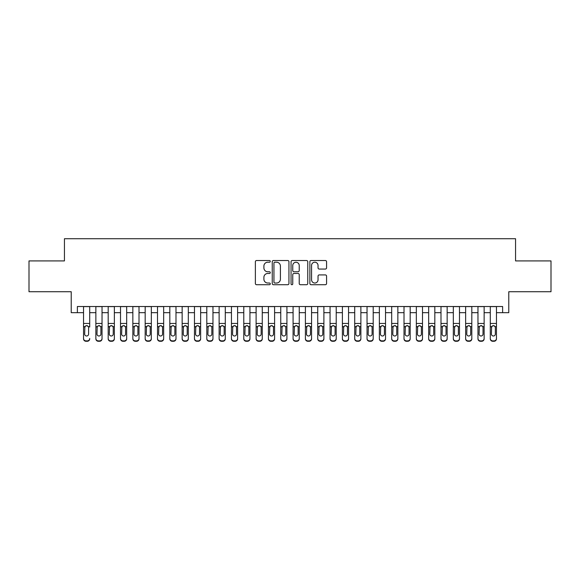 <?xml version="1.0" encoding="UTF-8"?>
<svg xmlns="http://www.w3.org/2000/svg" width="580" height="580" viewBox="0 0 580 580"><rect width="100%" height="100%" fill="white"/><g stroke="black" fill="none" stroke-linecap="round" stroke-linejoin="round"><path stroke-width="0.87" d="M270.28 261.37A0.848 0.848 0 0 0 269.432 260.521L256.577 260.521A1.211 1.211 0 0 0 255.367 261.732L255.367 283.511A1.211 1.211 0 0 0 256.577 284.722L269.432 284.722A0.848 0.848 0 0 0 270.28 283.874A0.848 0.848 0 0 0 269.432 283.025L267.771 283.025A3.871 3.871 0 0 1 263.9 279.154L263.9 277.341A3.871 3.871 0 0 1 267.771 273.47L269.432 273.47A0.848 0.848 0 0 0 270.28 272.622A0.848 0.848 0 0 0 269.432 271.774L267.771 271.774A3.871 3.871 0 0 1 263.9 267.902L263.9 266.089A3.871 3.871 0 0 1 267.771 262.218L269.432 262.218A0.848 0.848 0 0 0 270.28 261.37M325.358 269.055A1.211 1.211 0 0 0 326.569 267.844L326.569 261.732A1.211 1.211 0 0 0 325.358 260.521L311.083 260.521A1.211 1.211 0 0 0 309.872 261.732L309.872 283.511A1.211 1.211 0 0 0 311.083 284.722L325.358 284.722A1.211 1.211 0 0 0 326.569 283.511L326.569 276.131A1.211 1.211 0 0 0 325.358 274.92L319.246 274.92A1.211 1.211 0 0 0 318.036 276.131L318.036 279.792A3.233 3.233 0 0 1 314.802 283.025A3.233 3.233 0 0 1 311.569 279.792L311.569 265.452A3.233 3.233 0 0 1 314.802 262.218A3.233 3.233 0 0 1 318.036 265.452L318.036 267.844A1.211 1.211 0 0 0 319.246 269.055L325.358 269.055M77.379 312.678L77.379 306.515L502.621 306.515L502.621 312.678L508.783 312.678L508.783 291.726L551 291.726L551 260.913L515.562 260.913L515.562 238.728L64.438 238.728L64.438 260.913L29 260.913L29 291.726L71.217 291.726L71.217 312.678L83.542 312.678M288.942 261.732A1.211 1.211 0 0 0 287.731 260.521L273.455 260.521A1.211 1.211 0 0 0 272.245 261.732L272.245 283.511A1.211 1.211 0 0 0 273.455 284.722L287.731 284.722A1.211 1.211 0 0 0 288.942 283.511L288.942 261.732M292.269 260.521L306.544 260.521A1.211 1.211 0 0 1 307.755 261.732L307.755 283.511A1.211 1.211 0 0 1 306.544 284.722L300.433 284.722A1.211 1.211 0 0 1 299.222 283.511L299.222 274.681A1.211 1.211 0 0 0 298.019 273.47L293.966 273.47A1.211 1.211 0 0 0 292.755 274.681L292.755 283.874A0.848 0.848 0 0 1 291.907 284.722A0.848 0.848 0 0 1 291.058 283.874L291.058 261.732A1.211 1.211 0 0 1 292.269 260.521M89.704 312.678L95.867 312.678M102.029 312.678L108.192 312.678M114.354 312.678L120.517 312.678M126.679 312.678L132.842 312.678M139.012 312.678L145.174 312.678M151.337 312.678L157.499 312.678M163.661 312.678L169.824 312.678M175.987 312.678L182.149 312.678M188.311 312.678L194.474 312.678M200.637 312.678L206.799 312.678M212.962 312.678L219.124 312.678M225.286 312.678L231.449 312.678M237.612 312.678L243.781 312.678M249.944 312.678L256.106 312.678M262.269 312.678L268.431 312.678M274.594 312.678L280.756 312.678M286.919 312.678L293.081 312.678M299.244 312.678L305.406 312.678M311.569 312.678L317.731 312.678M323.894 312.678L330.056 312.678M336.219 312.678L342.388 312.678M348.551 312.678L354.714 312.678M360.876 312.678L367.038 312.678M373.201 312.678L379.363 312.678M385.526 312.678L391.688 312.678M397.851 312.678L404.013 312.678M410.176 312.678L416.338 312.678M422.501 312.678L428.663 312.678M434.826 312.678L440.988 312.678M447.158 312.678L453.321 312.678M459.483 312.678L465.646 312.678M471.808 312.678L477.971 312.678M484.133 312.678L490.296 312.678M496.458 312.678L502.621 312.678M274.789 262.218A0.848 0.848 0 0 0 273.941 263.059L273.941 282.177A0.848 0.848 0 0 0 274.789 283.025L276.537 283.025A3.871 3.871 0 0 0 280.408 279.154L280.408 266.089A3.871 3.871 0 0 0 276.537 262.218L274.789 262.218M299.222 265.51A3.233 3.233 0 0 0 295.988 262.276A3.233 3.233 0 0 0 292.755 265.51L292.755 270.563A1.211 1.211 0 0 0 293.966 271.774L298.019 271.774A1.211 1.211 0 0 0 299.222 270.563L299.222 265.51M83.542 306.515L83.542 338.445A2.465 2.443 -0 0 0 86.007 340.888L87.239 340.888A2.465 2.443 -0 0 0 89.704 338.445L89.704 338.829A2.465 2.443 180 0 1 87.239 341.272L87.239 340.888M89.704 327.026L89.704 306.515M88.595 334.044L88.595 327.548L88.595 334.044A1.972 1.958 180 0 1 86.623 336.001A1.972 1.958 180 0 0 88.595 334.044M84.651 334.428L84.651 334.044A1.972 1.958 180 0 0 86.623 336.001M85.594 325.858L84.651 327.395M87.653 325.858L86.623 325.568L88.377 326.642L88.595 327.548M86.007 340.888L86.007 341.272L87.239 341.272M86.007 341.272A2.465 2.443 180 0 1 83.542 338.829L83.542 338.445M83.542 326.642L84.868 326.642L84.651 334.044M84.868 326.642L86.623 325.568M95.867 327.026L95.867 338.445A2.465 2.443 0 0 0 98.332 340.888L99.564 340.888A2.465 2.443 0 0 0 102.029 338.445L102.029 338.829A2.465 2.443 180 0 1 99.564 341.272L99.564 340.888M100.92 334.044L100.92 327.548L100.92 334.044A1.972 1.958 180 0 1 98.948 336.001A1.972 1.958 180 0 0 100.92 334.044M96.976 334.428L96.976 334.044A1.972 1.958 180 0 0 98.948 336.001M97.918 325.858L96.976 327.395M99.978 325.858L98.948 325.568L100.703 326.642L100.92 327.548M108.192 327.026L108.192 338.445A2.465 2.443 0 0 0 110.657 340.888L111.889 340.888A2.465 2.443 0 0 0 114.354 338.445L114.354 338.829A2.465 2.443 180 0 1 111.889 341.272L111.889 340.888M113.245 334.044L113.245 327.548L113.245 334.044A1.972 1.958 180 0 1 111.273 336.001A1.972 1.958 180 0 0 113.245 334.044M109.301 334.428L109.301 334.044A1.972 1.958 180 0 0 111.273 336.001M110.243 325.858L109.301 327.395M112.302 325.858L111.273 325.568L113.028 326.642L113.245 327.548M120.517 327.026L120.517 338.445A2.465 2.443 0 0 0 122.982 340.888L124.214 340.888A2.465 2.443 0 0 0 126.679 338.445L126.679 338.829A2.465 2.443 180 0 1 124.214 341.272L124.214 340.888M125.57 334.044L125.57 327.548L125.57 334.044A1.972 1.958 180 0 1 123.598 336.001A1.972 1.958 180 0 0 125.57 334.044M121.626 334.428L121.626 334.044A1.972 1.958 180 0 0 123.598 336.001M122.569 325.858L121.626 327.395M124.627 325.858L123.598 325.568L125.353 326.642L125.57 327.548M132.842 327.026L132.842 338.445A2.465 2.443 0 0 0 135.314 340.888L136.547 340.888A2.465 2.443 0 0 0 139.012 338.445L139.012 338.829A2.465 2.443 180 0 1 136.547 341.272L136.547 340.888M137.902 334.044L137.902 327.548L137.902 334.044A1.972 1.958 180 0 1 135.93 336.001A1.972 1.958 180 0 0 137.902 334.044M133.958 334.428L133.958 334.044A1.972 1.958 180 0 0 135.93 336.001M134.901 325.858L133.958 327.395M136.952 325.858L135.93 325.568L137.678 326.642L137.902 327.548M102.029 306.515L102.029 338.829M95.867 306.515L95.867 338.829A2.465 2.443 180 0 0 98.332 341.272L99.564 341.272M95.867 326.642L97.194 326.642L96.976 334.044M97.194 326.642L98.948 325.568M114.354 306.515L114.354 338.829M108.192 306.515L108.192 338.829A2.465 2.443 180 0 0 110.657 341.272L111.889 341.272M108.192 326.642L109.519 326.642L109.301 334.044M109.519 326.642L111.273 325.568M126.679 306.515L126.679 338.829M120.517 306.515L120.517 338.829A2.465 2.443 180 0 0 122.982 341.272L124.214 341.272M120.517 326.642L121.851 326.642L121.626 334.044M121.851 326.642L123.598 325.568M139.012 306.515L139.012 338.829M132.842 306.515L132.842 338.829A2.465 2.443 180 0 0 135.314 341.272L136.547 341.272M132.842 326.642L134.176 326.642L133.958 334.044M134.176 326.642L135.93 325.568M145.174 327.026L145.174 338.445A2.465 2.443 0 0 0 147.639 340.888L148.871 340.888A2.465 2.443 0 0 0 151.337 338.445L151.337 338.829A2.465 2.443 180 0 1 148.871 341.272L148.871 340.888M150.227 334.044L150.227 327.548L150.227 334.044A1.972 1.958 180 0 1 148.255 336.001A1.972 1.958 180 0 0 150.227 334.044M146.283 334.428L146.283 334.044A1.972 1.958 180 0 0 148.255 336.001M147.226 325.858L146.283 327.395M149.285 325.858L148.255 325.568L150.01 326.642L150.227 327.548M151.337 306.515L151.337 338.829M145.174 306.515L145.174 338.829A2.465 2.443 180 0 0 147.639 341.272L148.871 341.272M145.174 326.642L146.501 326.642L146.283 334.044M146.501 326.642L148.255 325.568M157.499 327.026L157.499 338.445A2.465 2.443 0 0 0 159.964 340.888L161.196 340.888A2.465 2.443 0 0 0 163.661 338.445L163.661 338.829A2.465 2.443 180 0 1 161.196 341.272L161.196 340.888M162.552 334.044L162.552 327.548L162.552 334.044A1.972 1.958 180 0 1 160.58 336.001A1.972 1.958 180 0 0 162.552 334.044M158.608 334.428L158.608 334.044A1.972 1.958 180 0 0 160.58 336.001M159.551 325.858L158.608 327.395M161.61 325.858L160.58 325.568L162.335 326.642L162.552 327.548M163.661 306.515L163.661 338.829M157.499 306.515L157.499 338.829A2.465 2.443 180 0 0 159.964 341.272L161.196 341.272M157.499 326.642L158.826 326.642L158.608 334.044M158.826 326.642L160.58 325.568M169.824 327.026L169.824 338.445A2.465 2.443 0 0 0 172.289 340.888L173.522 340.888A2.465 2.443 0 0 0 175.987 338.445L175.987 338.829A2.465 2.443 180 0 1 173.522 341.272L173.522 340.888M174.877 334.044L174.877 327.548L174.877 334.044A1.972 1.958 180 0 1 172.905 336.001A1.972 1.958 180 0 0 174.877 334.044M170.933 334.428L170.933 334.044A1.972 1.958 180 0 0 172.905 336.001M171.876 325.858L170.933 327.395M173.935 325.858L172.905 325.568L174.66 326.642L174.877 327.548M175.987 306.515L175.987 338.829M169.824 306.515L169.824 338.829A2.465 2.443 180 0 0 172.289 341.272L173.522 341.272M169.824 326.642L171.151 326.642L170.933 334.044M171.151 326.642L172.905 325.568M182.149 327.026L182.149 338.445A2.465 2.443 0 0 0 184.614 340.888L185.846 340.888A2.465 2.443 0 0 0 188.311 338.445L188.311 338.829A2.465 2.443 180 0 1 185.846 341.272L185.846 340.888M187.202 334.044L187.202 327.548L187.202 334.044A1.972 1.958 180 0 1 185.23 336.001A1.972 1.958 180 0 0 187.202 334.044M183.258 334.428L183.258 334.044A1.972 1.958 180 0 0 185.23 336.001M184.201 325.858L183.258 327.395M186.26 325.858L185.23 325.568L186.985 326.642L187.202 327.548M188.311 306.515L188.311 338.829M182.149 306.515L182.149 338.829A2.465 2.443 180 0 0 184.614 341.272L185.846 341.272M182.149 326.642L183.476 326.642L183.258 334.044M183.476 326.642L185.23 325.568M194.474 327.026L194.474 338.445A2.465 2.443 0 0 0 196.939 340.888L198.171 340.888A2.465 2.443 0 0 0 200.637 338.445L200.637 338.829A2.465 2.443 180 0 1 198.171 341.272L198.171 340.888M199.527 334.044L199.527 327.548L199.527 334.044A1.972 1.958 180 0 1 197.555 336.001A1.972 1.958 180 0 0 199.527 334.044M195.583 334.428L195.583 334.044A1.972 1.958 180 0 0 197.555 336.001M196.526 325.858L195.583 327.395M198.585 325.858L197.555 325.568L199.31 326.642L199.527 327.548M200.637 306.515L200.637 338.829M194.474 306.515L194.474 338.829A2.465 2.443 180 0 0 196.939 341.272L198.171 341.272M194.474 326.642L195.801 326.642L195.583 334.044M195.801 326.642L197.555 325.568M206.799 327.026L206.799 338.445A2.465 2.443 0 0 0 209.264 340.888L210.496 340.888A2.465 2.443 0 0 0 212.962 338.445L212.962 338.829A2.465 2.443 180 0 1 210.496 341.272L210.496 340.888M211.852 334.044L211.852 327.548L211.852 334.044A1.972 1.958 180 0 1 209.88 336.001A1.972 1.958 180 0 0 211.852 334.044M207.908 334.428L207.908 334.044A1.972 1.958 180 0 0 209.88 336.001M208.851 325.858L207.908 327.395M210.91 325.858L209.88 325.568L211.635 326.642L211.852 327.548M212.962 306.515L212.962 338.829M206.799 306.515L206.799 338.829A2.465 2.443 180 0 0 209.264 341.272L210.496 341.272M206.799 326.642L208.126 326.642L207.908 334.044M208.126 326.642L209.88 325.568M219.124 327.026L219.124 338.445A2.465 2.443 0 0 0 221.589 340.888L222.821 340.888A2.465 2.443 0 0 0 225.286 338.445L225.286 338.829A2.465 2.443 180 0 1 222.821 341.272L222.821 340.888M224.177 334.044L224.177 327.548L224.177 334.044A1.972 1.958 180 0 1 222.205 336.001A1.972 1.958 180 0 0 224.177 334.044M220.233 334.428L220.233 334.044A1.972 1.958 180 0 0 222.205 336.001M221.176 325.858L220.233 327.395M223.235 325.858L222.205 325.568L223.96 326.642L224.177 327.548M225.286 306.515L225.286 338.829M219.124 306.515L219.124 338.829A2.465 2.443 180 0 0 221.589 341.272L222.821 341.272M219.124 326.642L220.451 326.642L220.233 334.044M220.451 326.642L222.205 325.568M231.449 327.026L231.449 338.445A2.465 2.443 0 0 0 233.914 340.888L235.146 340.888A2.465 2.443 0 0 0 237.612 338.445L237.612 338.829A2.465 2.443 180 0 1 235.146 341.272L235.146 340.888M236.502 334.044L236.502 327.548L236.502 334.044A1.972 1.958 180 0 1 234.53 336.001A1.972 1.958 180 0 0 236.502 334.044M232.558 334.428L232.558 334.044A1.972 1.958 180 0 0 234.53 336.001M233.508 325.858L232.558 327.395M235.56 325.858L234.53 325.568L236.285 326.642L236.502 327.548M237.612 306.515L237.612 338.829M231.449 306.515L231.449 338.829A2.465 2.443 180 0 0 233.914 341.272L235.146 341.272M231.449 326.642L232.783 326.642L232.558 334.044M232.783 326.642L234.53 325.568M243.781 327.026L243.781 338.445A2.465 2.443 0 0 0 246.246 340.888L247.479 340.888A2.465 2.443 0 0 0 249.944 338.445L249.944 338.829A2.465 2.443 180 0 1 247.479 341.272L247.479 340.888M248.835 334.044L248.835 327.548L248.835 334.044A1.972 1.958 180 0 1 246.862 336.001A1.972 1.958 180 0 0 248.835 334.044M244.89 334.428L244.89 334.044A1.972 1.958 180 0 0 246.862 336.001M245.833 325.858L244.89 327.395M247.892 325.858L246.862 325.568L248.61 326.642L248.835 327.548M249.944 306.515L249.944 338.829M243.781 306.515L243.781 338.829A2.465 2.443 180 0 0 246.246 341.272L247.479 341.272M243.781 326.642L245.108 326.642L244.89 334.044M245.108 326.642L246.862 325.568M256.106 327.026L256.106 338.445A2.465 2.443 0 0 0 258.571 340.888L259.804 340.888A2.465 2.443 0 0 0 262.269 338.445L262.269 338.829A2.465 2.443 180 0 1 259.804 341.272L259.804 340.888M261.16 334.044L261.16 327.548L261.16 334.044A1.972 1.958 180 0 1 259.188 336.001A1.972 1.958 180 0 0 261.16 334.044M257.215 334.428L257.215 334.044A1.972 1.958 180 0 0 259.188 336.001M258.158 325.858L257.215 327.395M260.217 325.858L259.188 325.568L260.942 326.642L261.16 327.548M262.269 306.515L262.269 338.829M256.106 306.515L256.106 338.829A2.465 2.443 180 0 0 258.571 341.272L259.804 341.272M256.106 326.642L257.433 326.642L257.215 334.044M257.433 326.642L259.188 325.568M268.431 327.026L268.431 338.445A2.465 2.443 0 0 0 270.896 340.888L272.129 340.888A2.465 2.443 0 0 0 274.594 338.445L274.594 338.829A2.465 2.443 180 0 1 272.129 341.272L272.129 340.888M273.485 334.044L273.485 327.548L273.485 334.044A1.972 1.958 180 0 1 271.512 336.001A1.972 1.958 180 0 0 273.485 334.044M269.54 334.428L269.54 334.044A1.972 1.958 180 0 0 271.512 336.001M270.483 325.858L269.54 327.395M272.542 325.858L271.512 325.568L273.267 326.642L273.485 327.548M274.594 306.515L274.594 338.829M268.431 306.515L268.431 338.829A2.465 2.443 180 0 0 270.896 341.272L272.129 341.272M268.431 326.642L269.758 326.642L269.54 334.044M269.758 326.642L271.512 325.568M280.756 327.026L280.756 338.445A2.465 2.443 0 0 0 283.221 340.888L284.454 340.888A2.465 2.443 0 0 0 286.919 338.445L286.919 338.829A2.465 2.443 180 0 1 284.454 341.272L284.454 340.888M285.81 334.044L285.81 327.548L285.81 334.044A1.972 1.958 180 0 1 283.837 336.001A1.972 1.958 180 0 0 285.81 334.044M281.865 334.428L281.865 334.044A1.972 1.958 180 0 0 283.837 336.001M282.808 325.858L281.865 327.395M284.867 325.858L283.837 325.568L285.592 326.642L285.81 327.548M286.919 306.515L286.919 338.829M280.756 306.515L280.756 338.829A2.465 2.443 180 0 0 283.221 341.272L284.454 341.272M280.756 326.642L282.083 326.642L281.865 334.044M282.083 326.642L283.837 325.568M293.081 327.026L293.081 338.445A2.465 2.443 0 0 0 295.546 340.888L296.779 340.888A2.465 2.443 0 0 0 299.244 338.445L299.244 338.829A2.465 2.443 180 0 1 296.779 341.272L296.779 340.888M298.135 334.044L298.135 327.548L298.135 334.044A1.972 1.958 180 0 1 296.162 336.001A1.972 1.958 180 0 0 298.135 334.044M294.19 334.428L294.19 334.044A1.972 1.958 180 0 0 296.162 336.001M295.133 325.858L294.19 327.395M297.192 325.858L296.162 325.568L297.917 326.642L298.135 327.548M299.244 306.515L299.244 338.829M293.081 306.515L293.081 338.829A2.465 2.443 180 0 0 295.546 341.272L296.779 341.272M293.081 326.642L294.408 326.642L294.19 334.044M294.408 326.642L296.162 325.568M305.406 327.026L305.406 338.445A2.465 2.443 0 0 0 307.871 340.888L309.104 340.888A2.465 2.443 0 0 0 311.569 338.445L311.569 338.829A2.465 2.443 180 0 1 309.104 341.272L309.104 340.888M310.459 334.044L310.459 327.548L310.459 334.044A1.972 1.958 180 0 1 308.488 336.001A1.972 1.958 180 0 0 310.459 334.044M306.515 334.428L306.515 334.044A1.972 1.958 180 0 0 308.488 336.001M307.458 325.858L306.515 327.395M309.517 325.858L308.488 325.568L310.242 326.642L310.459 327.548M311.569 306.515L311.569 338.829M305.406 306.515L305.406 338.829A2.465 2.443 180 0 0 307.871 341.272L309.104 341.272M305.406 326.642L306.733 326.642L306.515 334.044M306.733 326.642L308.488 325.568M317.731 327.026L317.731 338.445A2.465 2.443 0 0 0 320.196 340.888L321.429 340.888A2.465 2.443 0 0 0 323.894 338.445L323.894 338.829A2.465 2.443 180 0 1 321.429 341.272L321.429 340.888M322.785 334.044L322.785 327.548L322.785 334.044A1.972 1.958 180 0 1 320.812 336.001A1.972 1.958 180 0 0 322.785 334.044M318.84 334.428L318.84 334.044A1.972 1.958 180 0 0 320.812 336.001M319.783 325.858L318.84 327.395M321.842 325.858L320.812 325.568L322.567 326.642L322.785 327.548M323.894 306.515L323.894 338.829M317.731 306.515L317.731 338.829A2.465 2.443 180 0 0 320.196 341.272L321.429 341.272M317.731 326.642L319.058 326.642L318.84 334.044M319.058 326.642L320.812 325.568M330.056 327.026L330.056 338.445A2.465 2.443 0 0 0 332.521 340.888L333.754 340.888A2.465 2.443 0 0 0 336.219 338.445L336.219 338.829A2.465 2.443 180 0 1 333.754 341.272L333.754 340.888M335.11 334.044L335.11 327.548L335.11 334.044A1.972 1.958 180 0 1 333.137 336.001A1.972 1.958 180 0 0 335.11 334.044M331.165 334.428L331.165 334.044A1.972 1.958 180 0 0 333.137 336.001M332.108 325.858L331.165 327.395M334.167 325.858L333.137 325.568L334.892 326.642L335.11 327.548M336.219 306.515L336.219 338.829M330.056 306.515L330.056 338.829A2.465 2.443 180 0 0 332.521 341.272L333.754 341.272M330.056 326.642L331.39 326.642L331.165 334.044M331.39 326.642L333.137 325.568M342.388 327.026L342.388 338.445A2.465 2.443 0 0 0 344.853 340.888L346.086 340.888A2.465 2.443 0 0 0 348.551 338.445L348.551 338.829A2.465 2.443 180 0 1 346.086 341.272L346.086 340.888M347.442 334.044L347.442 327.548L347.442 334.044A1.972 1.958 180 0 1 345.47 336.001A1.972 1.958 180 0 0 347.442 334.044M343.498 334.428L343.498 334.044A1.972 1.958 180 0 0 345.47 336.001M344.44 325.858L343.498 327.395M346.492 325.858L345.47 325.568L347.217 326.642L347.442 327.548M348.551 306.515L348.551 338.829M342.388 306.515L342.388 338.829A2.465 2.443 180 0 0 344.853 341.272L346.086 341.272M342.388 326.642L343.715 326.642L343.498 334.044M343.715 326.642L345.47 325.568M354.714 327.026L354.714 338.445A2.465 2.443 0 0 0 357.178 340.888L358.411 340.888A2.465 2.443 0 0 0 360.876 338.445L360.876 338.829A2.465 2.443 180 0 1 358.411 341.272L358.411 340.888M359.767 334.044L359.767 327.548L359.767 334.044A1.972 1.958 180 0 1 357.795 336.001A1.972 1.958 180 0 0 359.767 334.044M355.823 334.428L355.823 334.044A1.972 1.958 180 0 0 357.795 336.001M356.765 325.858L355.823 327.395M358.824 325.858L357.795 325.568L359.549 326.642L359.767 327.548M360.876 306.515L360.876 338.829M354.714 306.515L354.714 338.829A2.465 2.443 180 0 0 357.178 341.272L358.411 341.272M354.714 326.642L356.04 326.642L355.823 334.044M356.04 326.642L357.795 325.568M367.038 327.026L367.038 338.445A2.465 2.443 0 0 0 369.504 340.888L370.736 340.888A2.465 2.443 0 0 0 373.201 338.445L373.201 338.829A2.465 2.443 180 0 1 370.736 341.272L370.736 340.888M372.092 334.044L372.092 327.548L372.092 334.044A1.972 1.958 180 0 1 370.12 336.001A1.972 1.958 180 0 0 372.092 334.044M368.148 334.428L368.148 334.044A1.972 1.958 180 0 0 370.12 336.001M369.09 325.858L368.148 327.395M371.149 325.858L370.12 325.568L371.874 326.642L372.092 327.548M373.201 306.515L373.201 338.829M367.038 306.515L367.038 338.829A2.465 2.443 180 0 0 369.504 341.272L370.736 341.272M367.038 326.642L368.365 326.642L368.148 334.044M368.365 326.642L370.12 325.568M379.363 327.026L379.363 338.445A2.465 2.443 0 0 0 381.828 340.888L383.061 340.888A2.465 2.443 0 0 0 385.526 338.445L385.526 338.829A2.465 2.443 180 0 1 383.061 341.272L383.061 340.888M384.417 334.044L384.417 327.548L384.417 334.044A1.972 1.958 180 0 1 382.445 336.001A1.972 1.958 180 0 0 384.417 334.044M380.473 334.428L380.473 334.044A1.972 1.958 180 0 0 382.445 336.001M381.415 325.858L380.473 327.395M383.474 325.858L382.445 325.568L384.199 326.642L384.417 327.548M385.526 306.515L385.526 338.829M379.363 306.515L379.363 338.829A2.465 2.443 180 0 0 381.828 341.272L383.061 341.272M379.363 326.642L380.69 326.642L380.473 334.044M380.69 326.642L382.445 325.568M391.688 327.026L391.688 338.445A2.465 2.443 0 0 0 394.153 340.888L395.386 340.888A2.465 2.443 0 0 0 397.851 338.445L397.851 338.829A2.465 2.443 180 0 1 395.386 341.272L395.386 340.888M396.742 334.044L396.742 327.548L396.742 334.044A1.972 1.958 180 0 1 394.77 336.001A1.972 1.958 180 0 0 396.742 334.044M392.798 334.428L392.798 334.044A1.972 1.958 180 0 0 394.77 336.001M393.74 325.858L392.798 327.395M395.799 325.858L394.77 325.568L396.524 326.642L396.742 327.548M404.013 327.026L404.013 338.445A2.465 2.443 0 0 0 406.478 340.888L407.711 340.888A2.465 2.443 0 0 0 410.176 338.445L410.176 338.829A2.465 2.443 180 0 1 407.711 341.272L407.711 340.888M409.067 334.044L409.067 327.548L409.067 334.044A1.972 1.958 180 0 1 407.095 336.001A1.972 1.958 180 0 0 409.067 334.044M405.123 334.428L405.123 334.044A1.972 1.958 180 0 0 407.095 336.001M406.065 325.858L405.123 327.395M408.124 325.858L407.095 325.568L408.849 326.642L409.067 327.548M416.338 327.026L416.338 338.445A2.465 2.443 0 0 0 418.803 340.888L420.036 340.888A2.465 2.443 0 0 0 422.501 338.445L422.501 338.829A2.465 2.443 180 0 1 420.036 341.272L420.036 340.888M421.392 334.044L421.392 327.548L421.392 334.044A1.972 1.958 180 0 1 419.42 336.001A1.972 1.958 180 0 0 421.392 334.044M417.448 334.428L417.448 334.044A1.972 1.958 180 0 0 419.42 336.001M418.39 325.858L417.448 327.395M420.449 325.858L419.42 325.568L421.174 326.642L421.392 327.548M397.851 306.515L397.851 338.829M391.688 306.515L391.688 338.829A2.465 2.443 180 0 0 394.153 341.272L395.386 341.272M391.688 326.642L393.015 326.642L392.798 334.044M393.015 326.642L394.77 325.568M410.176 306.515L410.176 338.829M404.013 306.515L404.013 338.829A2.465 2.443 180 0 0 406.478 341.272L407.711 341.272M404.013 326.642L405.34 326.642L405.123 334.044M405.34 326.642L407.095 325.568M422.501 306.515L422.501 338.829M416.338 306.515L416.338 338.829A2.465 2.443 180 0 0 418.803 341.272L420.036 341.272M416.338 326.642L417.665 326.642L417.448 334.044M417.665 326.642L419.42 325.568M428.663 327.026L428.663 338.445A2.465 2.443 0 0 0 431.128 340.888L432.361 340.888A2.465 2.443 0 0 0 434.826 338.445L434.826 338.829A2.465 2.443 180 0 1 432.361 341.272L432.361 340.888M433.717 334.044L433.717 327.548L433.717 334.044A1.972 1.958 180 0 1 431.745 336.001A1.972 1.958 180 0 0 433.717 334.044M429.773 334.428L429.773 334.044A1.972 1.958 180 0 0 431.745 336.001M430.715 325.858L429.773 327.395M432.774 325.858L431.745 325.568L433.499 326.642L433.717 327.548M434.826 306.515L434.826 338.829M428.663 306.515L428.663 338.829A2.465 2.443 180 0 0 431.128 341.272L432.361 341.272M428.663 326.642L429.99 326.642L429.773 334.044M429.99 326.642L431.745 325.568M440.988 327.026L440.988 338.445A2.465 2.443 0 0 0 443.453 340.888L444.686 340.888A2.465 2.443 0 0 0 447.158 338.445L447.158 338.829A2.465 2.443 180 0 1 444.686 341.272L444.686 340.888M446.042 334.044L446.042 327.548L446.042 334.044A1.972 1.958 180 0 1 444.07 336.001A1.972 1.958 180 0 0 446.042 334.044M442.098 334.428L442.098 334.044A1.972 1.958 180 0 0 444.07 336.001M443.048 325.858L442.098 327.395M445.099 325.858L444.07 325.568L445.824 326.642L446.042 327.548M447.158 306.515L447.158 338.829M440.988 306.515L440.988 338.829A2.465 2.443 180 0 0 443.453 341.272L444.686 341.272M440.988 326.642L442.322 326.642L442.098 334.044M442.322 326.642L444.07 325.568M453.321 327.026L453.321 338.445A2.465 2.443 0 0 0 455.786 340.888L457.018 340.888A2.465 2.443 0 0 0 459.483 338.445L459.483 338.829A2.465 2.443 180 0 1 457.018 341.272L457.018 340.888M458.374 334.044L458.374 327.548L458.374 334.044A1.972 1.958 180 0 1 456.402 336.001A1.972 1.958 180 0 0 458.374 334.044M454.43 334.428L454.43 334.044A1.972 1.958 180 0 0 456.402 336.001M455.373 325.858L454.43 327.395M457.432 325.858L456.402 325.568L458.149 326.642L458.374 327.548M459.483 306.515L459.483 338.829M453.321 306.515L453.321 338.829A2.465 2.443 180 0 0 455.786 341.272L457.018 341.272M453.321 326.642L454.647 326.642L454.43 334.044M454.647 326.642L456.402 325.568M465.646 327.026L465.646 338.445A2.465 2.443 0 0 0 468.111 340.888L469.343 340.888A2.465 2.443 0 0 0 471.808 338.445L471.808 338.829A2.465 2.443 180 0 1 469.343 341.272L469.343 340.888M470.699 334.044L470.699 327.548L470.699 334.044A1.972 1.958 180 0 1 468.727 336.001A1.972 1.958 180 0 0 470.699 334.044M466.755 334.428L466.755 334.044A1.972 1.958 180 0 0 468.727 336.001M467.697 325.858L466.755 327.395M469.757 325.858L468.727 325.568L470.482 326.642L470.699 327.548M471.808 306.515L471.808 338.829M465.646 306.515L465.646 338.829A2.465 2.443 180 0 0 468.111 341.272L469.343 341.272M465.646 326.642L466.973 326.642L466.755 334.044M466.973 326.642L468.727 325.568M477.971 327.026L477.971 338.445A2.465 2.443 0 0 0 480.436 340.888L481.668 340.888A2.465 2.443 0 0 0 484.133 338.445L484.133 338.829A2.465 2.443 180 0 1 481.668 341.272L481.668 340.888M483.024 334.044L483.024 327.548L483.024 334.044A1.972 1.958 180 0 1 481.052 336.001A1.972 1.958 180 0 0 483.024 334.044M479.08 334.428L479.08 334.044A1.972 1.958 180 0 0 481.052 336.001M480.022 325.858L479.08 327.395M482.082 325.858L481.052 325.568L482.807 326.642L483.024 327.548M484.133 306.515L484.133 338.829M477.971 306.515L477.971 338.829A2.465 2.443 180 0 0 480.436 341.272L481.668 341.272M477.971 326.642L479.298 326.642L479.08 334.044M479.298 326.642L481.052 325.568M490.296 327.026L490.296 338.445A2.465 2.443 0 0 0 492.761 340.888L493.993 340.888A2.465 2.443 0 0 0 496.458 338.445L496.458 338.829A2.465 2.443 180 0 1 493.993 341.272L493.993 340.888M495.349 334.044L495.349 327.548L495.349 334.044A1.972 1.958 180 0 1 493.377 336.001A1.972 1.958 180 0 0 495.349 334.044M491.405 334.428L491.405 334.044A1.972 1.958 180 0 0 493.377 336.001M492.348 325.858L491.405 327.395M494.407 325.858L493.377 325.568L495.132 326.642L495.349 327.548M496.458 306.515L496.458 338.829M490.296 306.515L490.296 338.829A2.465 2.443 180 0 0 492.761 341.272L493.993 341.272M490.296 326.642L491.623 326.642L491.405 334.044M491.623 326.642L493.377 325.568M88.377 326.642L89.704 326.642M83.542 323.451L89.704 323.451M83.542 306.602L89.704 306.602M100.703 326.642L102.029 326.642M95.867 323.451L102.029 323.451M95.867 306.602L102.029 306.602M98.332 340.888L98.332 341.272M113.028 326.642L114.354 326.642M108.192 323.451L114.354 323.451M108.192 306.602L114.354 306.602M110.657 340.888L110.657 341.272M125.353 326.642L126.679 326.642M120.517 323.451L126.679 323.451M120.517 306.602L126.679 306.602M122.982 340.888L122.982 341.272M137.678 326.642L139.012 326.642M132.842 323.451L139.012 323.451M132.842 306.602L139.012 306.602M135.314 340.888L135.314 341.272M150.01 326.642L151.337 326.642M145.174 323.451L151.337 323.451M145.174 306.602L151.337 306.602M147.639 340.888L147.639 341.272M162.335 326.642L163.661 326.642M157.499 323.451L163.661 323.451M157.499 306.602L163.661 306.602M159.964 340.888L159.964 341.272M174.66 326.642L175.987 326.642M169.824 323.451L175.987 323.451M169.824 306.602L175.987 306.602M172.289 340.888L172.289 341.272M186.985 326.642L188.311 326.642M182.149 323.451L188.311 323.451M182.149 306.602L188.311 306.602M184.614 340.888L184.614 341.272M199.31 326.642L200.637 326.642M194.474 323.451L200.637 323.451M194.474 306.602L200.637 306.602M196.939 340.888L196.939 341.272M211.635 326.642L212.962 326.642M206.799 323.451L212.962 323.451M206.799 306.602L212.962 306.602M209.264 340.888L209.264 341.272M223.96 326.642L225.286 326.642M219.124 323.451L225.286 323.451M219.124 306.602L225.286 306.602M221.589 340.888L221.589 341.272M236.285 326.642L237.612 326.642M231.449 323.451L237.612 323.451M231.449 306.602L237.612 306.602M233.914 340.888L233.914 341.272M248.61 326.642L249.944 326.642M243.781 323.451L249.944 323.451M243.781 306.602L249.944 306.602M246.246 340.888L246.246 341.272M260.942 326.642L262.269 326.642M256.106 323.451L262.269 323.451M256.106 306.602L262.269 306.602M258.571 340.888L258.571 341.272M273.267 326.642L274.594 326.642M268.431 323.451L274.594 323.451M268.431 306.602L274.594 306.602M270.896 340.888L270.896 341.272M285.592 326.642L286.919 326.642M280.756 323.451L286.919 323.451M280.756 306.602L286.919 306.602M283.221 340.888L283.221 341.272M297.917 326.642L299.244 326.642M293.081 323.451L299.244 323.451M293.081 306.602L299.244 306.602M295.546 340.888L295.546 341.272M310.242 326.642L311.569 326.642M305.406 323.451L311.569 323.451M305.406 306.602L311.569 306.602M307.871 340.888L307.871 341.272M322.567 326.642L323.894 326.642M317.731 323.451L323.894 323.451M317.731 306.602L323.894 306.602M320.196 340.888L320.196 341.272M334.892 326.642L336.219 326.642M330.056 323.451L336.219 323.451M330.056 306.602L336.219 306.602M332.521 340.888L332.521 341.272M347.217 326.642L348.551 326.642M342.388 323.451L348.551 323.451M342.388 306.602L348.551 306.602M344.853 340.888L344.853 341.272M359.549 326.642L360.876 326.642M354.714 323.451L360.876 323.451M354.714 306.602L360.876 306.602M357.178 340.888L357.178 341.272M371.874 326.642L373.201 326.642M367.038 323.451L373.201 323.451M367.038 306.602L373.201 306.602M369.504 340.888L369.504 341.272M384.199 326.642L385.526 326.642M379.363 323.451L385.526 323.451M379.363 306.602L385.526 306.602M381.828 340.888L381.828 341.272M396.524 326.642L397.851 326.642M391.688 323.451L397.851 323.451M391.688 306.602L397.851 306.602M394.153 340.888L394.153 341.272M408.849 326.642L410.176 326.642M404.013 323.451L410.176 323.451M404.013 306.602L410.176 306.602M406.478 340.888L406.478 341.272M421.174 326.642L422.501 326.642M416.338 323.451L422.501 323.451M416.338 306.602L422.501 306.602M418.803 340.888L418.803 341.272M433.499 326.642L434.826 326.642M428.663 323.451L434.826 323.451M428.663 306.602L434.826 306.602M431.128 340.888L431.128 341.272M445.824 326.642L447.158 326.642M440.988 323.451L447.158 323.451M440.988 306.602L447.158 306.602M443.453 340.888L443.453 341.272M458.149 326.642L459.483 326.642M453.321 323.451L459.483 323.451M453.321 306.602L459.483 306.602M455.786 340.888L455.786 341.272M470.482 326.642L471.808 326.642M465.646 323.451L471.808 323.451M465.646 306.602L471.808 306.602M468.111 340.888L468.111 341.272M482.807 326.642L484.133 326.642M477.971 323.451L484.133 323.451M477.971 306.602L484.133 306.602M480.436 340.888L480.436 341.272M495.132 326.642L496.458 326.642M490.296 323.451L496.458 323.451M490.296 306.602L496.458 306.602M492.761 340.888L492.761 341.272"/></g></svg>
